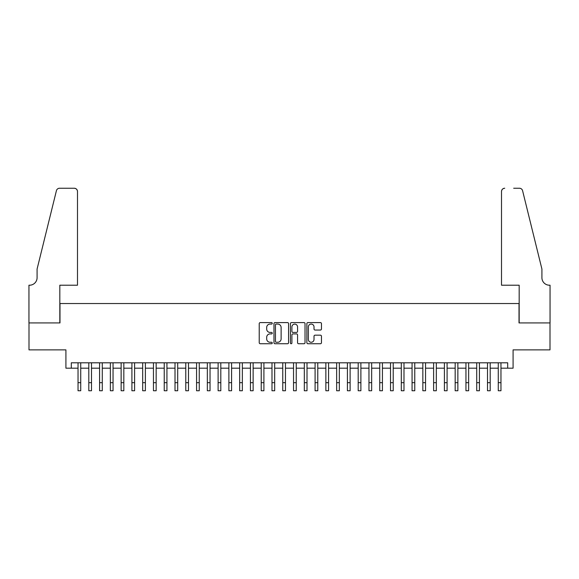 <?xml version="1.0" encoding="UTF-8"?>
<svg xmlns="http://www.w3.org/2000/svg" width="579" height="579" viewBox="0 0 579 579"><rect width="100%" height="100%" fill="white"/><g stroke="black" fill="none" stroke-linecap="round" stroke-linejoin="round"><path stroke-width="0.87" d="M272.26 323.328A0.738 0.738 0 0 0 271.522 322.59L260.282 322.59A1.057 1.057 0 0 0 259.226 323.647L259.226 342.688A1.057 1.057 0 0 0 260.282 343.745L271.522 343.745A0.738 0.738 0 0 0 272.26 343.007A0.738 0.738 0 0 0 271.522 342.261L270.067 342.261A3.387 3.387 0 0 1 266.68 338.881L266.68 337.289A3.387 3.387 0 0 1 270.067 333.909L271.522 333.909A0.738 0.738 0 0 0 272.26 333.164A0.738 0.738 0 0 0 271.522 332.426L270.067 332.426A3.387 3.387 0 0 1 266.68 329.046L266.68 327.453A3.387 3.387 0 0 1 270.067 324.074L271.522 324.074A0.738 0.738 0 0 0 272.26 323.328M320.411 330.044A1.057 1.057 0 0 0 321.468 328.988L321.468 323.647A1.057 1.057 0 0 0 320.411 322.59L307.927 322.59A1.057 1.057 0 0 0 306.87 323.647L306.87 342.688A1.057 1.057 0 0 0 307.927 343.745L320.411 343.745A1.057 1.057 0 0 0 321.468 342.688L321.468 336.233A1.057 1.057 0 0 0 320.411 335.176L315.07 335.176A1.057 1.057 0 0 0 314.013 336.233L314.013 339.432A2.83 2.83 0 0 1 311.184 342.261A2.83 2.83 0 0 1 308.354 339.432L308.354 326.903A2.83 2.83 0 0 1 311.184 324.074A2.83 2.83 0 0 1 314.013 326.903L314.013 328.988A1.057 1.057 0 0 0 315.07 330.044L320.411 330.044M71.297 368.186L71.297 362.801L507.703 362.801L507.703 368.186L513.088 368.186L513.088 349.868L549.999 349.868L549.999 322.93L519.016 322.93L519.016 303.534L59.984 303.534L59.984 322.93L29.001 322.93L29.001 349.868L65.912 349.868L65.912 368.186L78.035 368.186M288.574 323.647A1.057 1.057 0 0 0 287.517 322.59L275.039 322.59A1.057 1.057 0 0 0 273.976 323.647L273.976 342.688A1.057 1.057 0 0 0 275.039 343.745L287.517 343.745A1.057 1.057 0 0 0 288.574 342.688L288.574 323.647M291.483 322.59L303.961 322.59A1.057 1.057 0 0 1 305.024 323.647L305.024 342.688A1.057 1.057 0 0 1 303.961 343.745L298.619 343.745A1.057 1.057 0 0 1 297.563 342.688L297.563 334.966A1.057 1.057 0 0 0 296.506 333.909L292.967 333.909A1.057 1.057 0 0 0 291.903 334.966L291.903 343.007A0.738 0.738 0 0 1 291.165 343.745A0.738 0.738 0 0 1 290.426 343.007L290.426 323.647A1.057 1.057 0 0 1 291.483 322.59M80.727 368.186L88.804 368.186M91.504 368.186L99.581 368.186M102.28 368.186L110.357 368.186M113.05 368.186L121.134 368.186M123.826 368.186L131.911 368.186M134.603 368.186L142.687 368.186M145.38 368.186L153.457 368.186M156.156 368.186L164.233 368.186M166.933 368.186L175.01 368.186M177.702 368.186L185.787 368.186M188.479 368.186L196.563 368.186M199.256 368.186L207.34 368.186M210.032 368.186L218.109 368.186M220.809 368.186L228.886 368.186M231.586 368.186L239.663 368.186M242.355 368.186L250.439 368.186M253.132 368.186L261.216 368.186M263.908 368.186L271.992 368.186M274.685 368.186L282.762 368.186M285.461 368.186L293.539 368.186M296.238 368.186L304.315 368.186M307.008 368.186L315.092 368.186M317.784 368.186L325.868 368.186M328.561 368.186L336.645 368.186M339.337 368.186L347.414 368.186M350.114 368.186L358.191 368.186M360.891 368.186L368.968 368.186M371.66 368.186L379.744 368.186M382.437 368.186L390.521 368.186M393.213 368.186L401.298 368.186M403.99 368.186L412.067 368.186M414.767 368.186L422.844 368.186M425.543 368.186L433.62 368.186M436.313 368.186L444.397 368.186M447.089 368.186L455.174 368.186M457.866 368.186L465.95 368.186M468.643 368.186L476.72 368.186M479.419 368.186L487.496 368.186M490.196 368.186L498.273 368.186M500.965 368.186L507.703 368.186M276.197 324.074A0.738 0.738 0 0 0 275.459 324.812L275.459 341.523A0.738 0.738 0 0 0 276.197 342.261L277.732 342.261A3.387 3.387 0 0 0 281.119 338.881L281.119 327.453A3.387 3.387 0 0 0 277.732 324.074L276.197 324.074M297.563 326.954A2.83 2.83 0 0 0 294.733 324.124A2.83 2.83 0 0 0 291.903 326.954L291.903 331.369A1.057 1.057 0 0 0 292.967 332.426L296.506 332.426A1.057 1.057 0 0 0 297.563 331.369L297.563 326.954M78.035 382.683L80.727 382.683L80.727 390.76L78.035 390.76L78.035 362.801M80.727 382.683L80.727 362.801M77.492 285.215L77.492 191.468A3.235 3.235 0 0 0 74.264 188.24L59.55 188.24A3.235 3.235 0 0 0 56.416 190.694L37.085 269.054L37.085 277.674A7.541 7.541 0 0 1 29.543 285.215L28.95 285.215L28.95 322.93L59.825 322.93L59.825 285.215L77.492 285.215L77.492 191.468C77.289 189.521 76.211 188.443 74.264 188.24L65.318 188.24M56.416 190.694C57.234 188.92 57.234 188.92 56.416 190.694C57.234 188.92 57.234 188.92 56.416 190.694M37.085 277.674A7.541 7.541 0 0 1 29.543 285.215M501.508 285.215L501.508 191.468L501.508 285.215L519.175 285.215L519.175 322.93L550.05 322.93L550.05 285.215L549.457 285.215A7.541 7.541 0 0 1 541.915 277.674A7.541 7.541 0 0 0 549.457 285.215M535.988 245.026L522.584 190.694L541.915 269.054L541.915 277.674M513.682 188.24L519.45 188.24A3.235 3.235 0 0 1 522.584 190.694C521.766 188.92 521.766 188.92 522.584 190.694C521.766 188.92 521.766 188.92 522.584 190.694M504.736 188.24A3.235 3.235 0 0 0 501.508 191.468C501.711 189.521 502.789 188.443 504.736 188.24M88.804 382.683L91.504 382.683L91.504 390.76L88.804 390.76L88.804 362.801M91.504 382.683L91.504 362.801M99.581 382.683L102.28 382.683L102.28 390.76L99.581 390.76L99.581 362.801M102.28 382.683L102.28 362.801M110.357 382.683L113.05 382.683L113.05 390.76L110.357 390.76L110.357 362.801M113.05 382.683L113.05 362.801M121.134 382.683L123.826 382.683L123.826 390.76L121.134 390.76L121.134 362.801M123.826 382.683L123.826 362.801M131.911 382.683L134.603 382.683L134.603 390.76L131.911 390.76L131.911 362.801M134.603 382.683L134.603 362.801M142.687 382.683L145.38 382.683L145.38 390.76L142.687 390.76L142.687 362.801M145.38 382.683L145.38 362.801M153.457 382.683L156.156 382.683L156.156 390.76L153.457 390.76L153.457 362.801M156.156 382.683L156.156 362.801M164.233 382.683L166.933 382.683L166.933 390.76L164.233 390.76L164.233 362.801M166.933 382.683L166.933 362.801M175.01 382.683L177.702 382.683L177.702 390.76L175.01 390.76L175.01 362.801M177.702 382.683L177.702 362.801M185.787 382.683L188.479 382.683L188.479 390.76L185.787 390.76L185.787 362.801M188.479 382.683L188.479 362.801M196.563 382.683L199.256 382.683L199.256 390.76L196.563 390.76L196.563 362.801M199.256 382.683L199.256 362.801M207.34 382.683L210.032 382.683L210.032 390.76L207.34 390.76L207.34 362.801M210.032 382.683L210.032 362.801M218.109 382.683L220.809 382.683L220.809 390.76L218.109 390.76L218.109 362.801M220.809 382.683L220.809 362.801M228.886 382.683L231.586 382.683L231.586 390.76L228.886 390.76L228.886 362.801M231.586 382.683L231.586 362.801M239.663 382.683L242.355 382.683L242.355 390.76L239.663 390.76L239.663 362.801M242.355 382.683L242.355 362.801M250.439 382.683L253.132 382.683L253.132 390.76L250.439 390.76L250.439 362.801M253.132 382.683L253.132 362.801M261.216 382.683L263.908 382.683L263.908 390.76L261.216 390.76L261.216 362.801M263.908 382.683L263.908 362.801M271.992 382.683L274.685 382.683L274.685 390.76L271.992 390.76L271.992 362.801M274.685 382.683L274.685 362.801M282.762 382.683L285.461 382.683L285.461 390.76L282.762 390.76L282.762 362.801M285.461 382.683L285.461 362.801M293.539 382.683L296.238 382.683L296.238 390.76L293.539 390.76L293.539 362.801M296.238 382.683L296.238 362.801M304.315 382.683L307.008 382.683L307.008 390.76L304.315 390.76L304.315 362.801M307.008 382.683L307.008 362.801M315.092 382.683L317.784 382.683L317.784 390.76L315.092 390.76L315.092 362.801M317.784 382.683L317.784 362.801M325.868 382.683L328.561 382.683L328.561 390.76L325.868 390.76L325.868 362.801M328.561 382.683L328.561 362.801M336.645 382.683L339.337 382.683L339.337 390.76L336.645 390.76L336.645 362.801M339.337 382.683L339.337 362.801M347.414 382.683L350.114 382.683L350.114 390.76L347.414 390.76L347.414 362.801M350.114 382.683L350.114 362.801M358.191 382.683L360.891 382.683L360.891 390.76L358.191 390.76L358.191 362.801M360.891 382.683L360.891 362.801M368.968 382.683L371.66 382.683L371.66 390.76L368.968 390.76L368.968 362.801M371.66 382.683L371.66 362.801M379.744 382.683L382.437 382.683L382.437 390.76L379.744 390.76L379.744 362.801M382.437 382.683L382.437 362.801M390.521 382.683L393.213 382.683L393.213 390.76L390.521 390.76L390.521 362.801M393.213 382.683L393.213 362.801M401.298 382.683L403.99 382.683L403.99 390.76L401.298 390.76L401.298 362.801M403.99 382.683L403.99 362.801M412.067 382.683L414.767 382.683L414.767 390.76L412.067 390.76L412.067 362.801M414.767 382.683L414.767 362.801M422.844 382.683L425.543 382.683L425.543 390.76L422.844 390.76L422.844 362.801M425.543 382.683L425.543 362.801M433.62 382.683L436.313 382.683L436.313 390.76L433.62 390.76L433.62 362.801M436.313 382.683L436.313 362.801M444.397 382.683L447.089 382.683L447.089 390.76L444.397 390.76L444.397 362.801M447.089 382.683L447.089 362.801M455.174 382.683L457.866 382.683L457.866 390.76L455.174 390.76L455.174 362.801M457.866 382.683L457.866 362.801M465.95 382.683L468.643 382.683L468.643 390.76L465.95 390.76L465.95 362.801M468.643 382.683L468.643 362.801M476.72 382.683L479.419 382.683L479.419 390.76L476.72 390.76L476.72 362.801M479.419 382.683L479.419 362.801M487.496 382.683L490.196 382.683L490.196 390.76L487.496 390.76L487.496 362.801M490.196 382.683L490.196 362.801M498.273 382.683L500.965 382.683L500.965 390.76L498.273 390.76L498.273 362.801M500.965 382.683L500.965 362.801"/></g></svg>
